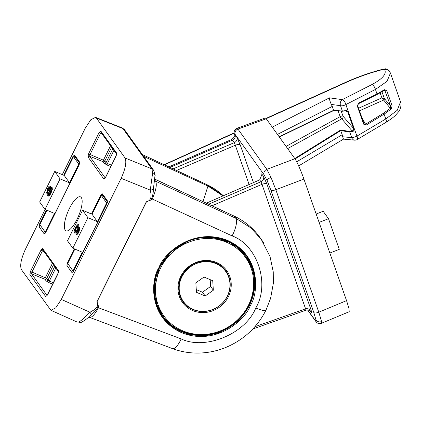 <?xml version="1.0" encoding="UTF-8"?>
<svg xmlns="http://www.w3.org/2000/svg" width="422" height="422" viewBox="0 0 422 422"><rect width="100%" height="100%" fill="white"/><g stroke="black" fill="none" stroke-linecap="round" stroke-linejoin="round"><path stroke-width="0.63" d="M294.762 158.508L340.644 130.013L349.891 131.458L352.381 131.184L352.481 131.69L349.727 132.017L340.712 130.604A176.491 16.69 -111.3 0 0 342.189 134.713L342.675 136.775L351.753 137.63A4.325 1.044 -20 0 0 355.625 136.691A4.325 1.044 -20 0 0 356.954 136.1L385.813 118.957L397.239 110.284L400.531 101.86M286.069 146.397L340.148 116.63A2.163 0.633 -118.8 0 0 341.741 118.846L352.381 131.184L353.673 128.794L347.802 111.983L345.112 110.68L346.388 110.532L348.261 111.529L354.295 128.742L353.583 131.031L352.481 131.69M353.673 128.794L354.295 128.742A162.47 15.366 -111.3 0 0 356.954 136.1A4.325 1.735 59.2 0 1 357.118 136.496A4.325 1.735 59.2 0 1 357.091 139.571L385.935 122.375C395.029 116.567 395.43 115.29 397.909 112.553C401.427 108.981 401.333 102.831 400.562 101.955L390.429 73.075L387.021 81.34L375.453 89.427L345.892 104.566A4.325 1.931 161.4 0 1 344.579 105.205A4.325 1.931 161.4 0 1 340.559 105.722L331.317 104.413L332.262 106.407L277.449 134.386M358.579 103.1L377.01 93.99L384.447 89.717L386.679 90.392L392.096 105.827L391.231 109.066L384.083 114.151L366.275 125.039L363.658 124.173L360.414 114.99L357.286 106.001L358.579 103.1A0.865 0.369 63.7 0 1 358.5 103.696L376.93 94.586A0.865 0.369 63.7 0 1 376.799 94.597M357.286 106.001A0.865 0.348 -19.1 0 0 357.645 105.542A0.865 0.348 -19.1 0 0 357.634 105.521L364.044 123.783L365.563 124.216A0.865 0.343 58.5 0 1 366.275 125.039M364.044 123.783L357.645 105.542L358.5 103.696M358.325 103.728L357.634 105.521M272.237 127.122L329.487 97.841L342.332 99.65A4.325 1.836 63 0 1 345.776 104.171A4.325 1.836 63 0 1 345.892 104.566A162.47 15.366 -111.3 0 0 348.261 111.529L345.238 110.907L342.622 111.229A0.433 0.338 -85.4 0 1 342.353 111.007L345.112 110.68M332.262 106.407A176.491 16.69 -111.3 0 0 333.591 110.306L342.353 111.007A164.406 15.545 68.7 0 1 340.559 105.722A4.325 3.292 98 0 1 340.485 105.516A4.325 3.292 98 0 1 342.332 99.65L371.914 84.558C382.622 78.798 386.858 73.813 384.627 69.614L382.643 69.546C369.777 72.943 357.619 77.231 346.172 82.411L266.171 118.672M234.041 133.257L164.432 164.838M384.627 69.614A4.325 4.041 -35.7 0 1 389.342 70.975L389.342 70.975C384.532 67.42 385.945 69.319 382.749 69.245C369.719 72.679 357.328 77.052 345.586 82.353A4.325 1.398 -114.4 0 1 346.172 82.411M234.041 132.93L165.909 163.894L165.983 164.184L164.089 164.68M333.591 110.311L279.19 136.807M296.703 161.811L342.189 134.713M340.644 130.013L340.712 130.604L295.068 158.941M331.317 104.413C329.925 101.349 329.318 99.159 329.487 97.841M349.891 131.458A0.433 0.327 98.9 0 0 349.727 132.017A164.406 15.545 68.7 0 0 351.753 137.63A4.325 3.339 95.5 0 0 351.827 137.841A4.325 3.339 95.5 0 0 354.464 140.162L343.482 139.118L342.675 136.775M364.049 123.815L363.658 124.173M381.984 91.848L384.342 98.479A1.298 1.192 -39.2 0 1 383.582 100.083L359.481 110.838M361.844 117.569L365.563 124.216L383.366 113.323L390.329 108.343L390.64 106.196L392.096 105.827M386.679 90.392A0.865 0.338 161.1 0 1 385.861 90.772A0.865 0.338 161.1 0 1 385.207 90.704L385.006 90.35L384.289 90.387A0.865 0.564 56.1 0 0 384.447 89.717M358.579 108.248L381.889 97.857L390.329 108.343A0.865 0.538 49.7 0 1 391.231 109.066M341.208 111.113L343.007 116.177A2.163 0.675 -19.7 0 0 340.148 116.63L338.101 110.865M345.259 110.88L342.78 111.192A0.433 0.338 -85.4 0 1 342.622 111.229L333.733 110.517M333.707 110.506L279.317 136.986M287.64 148.586L341.741 118.846A2.163 1.968 -40.8 0 0 343.007 116.177L353.573 128.436L354.185 128.314M346.62 110.87L347.802 111.983L348.424 111.904M383.551 100.009A1.298 1.145 144.2 0 0 384.321 98.453L381.889 97.857L380.138 92.914M159.279 267.501L153.94 291.022L155.818 303.249L162.47 316.89L173.421 327.625L189.642 334.746L205.836 335.785L219.208 332.742L237.66 321.506L249.803 305.391L255.136 281.87L253.258 269.642L246.633 256.043L245.588 254.645L234.173 244.285L217.91 237.818L202.127 237.222L189.177 240.408L171.184 251.596L159.279 267.501M250.278 305.681C245.435 319.96 215.9 346.277 181.803 332.768C148.333 317.998 150.48 280.213 158.994 267.469C163.836 253.189 193.371 226.872 227.463 240.382C260.938 255.152 258.791 292.937 250.278 305.681M246.459 255.801A51.927 48.477 -35.7 0 1 249.55 305.037A51.927 48.477 -35.7 0 1 162.259 316.584M154.621 179.841L155.602 181.207C157.158 184.493 156.035 190.422 152.226 199.005L150.902 200.023L146.281 201.827C152.447 200.276 151.203 194.611 150.285 190.122L121.14 178.3C125.466 168.774 126.774 162.001 125.076 157.992L96.39 118.028L122.96 128.589L122.106 127.898L124.654 129.907L153.555 170.182A4.325 4.041 -35.7 0 0 151.862 168.858L122.96 128.589A4.325 4.041 -35.7 0 1 124.654 129.907M146.392 201.927L97.028 301.799L98.437 306.182C96.791 309.542 94.47 312.296 91.479 314.432L89.206 316.463C87.729 318.23 85.218 320.145 81.662 322.202L81.662 322.202A4.325 3.956 -109.4 0 1 78.851 322.06C81.583 320.414 85.276 317.144 89.928 312.238C94.127 309.964 99.634 307.216 96.875 301.788L146.281 201.827M98.437 306.182L98.474 307.765C95.409 313.43 92.829 316.595 90.735 317.249L88.166 317.207M98.474 307.765L181.18 338.919C205.271 350.513 245.551 333.813 255.779 307.986C270.212 283.916 257.42 244.997 232.095 235.903A15.145 5.053 -65.2 0 0 235.761 218.243L250.763 227.848L261.128 239.132L263.486 242.661M65.22 230.095A18.436 5.739 112.9 0 1 68.649 210.061A18.436 5.739 112.9 0 1 80.407 196.837A18.436 5.739 112.9 0 1 81.298 197.565A18.436 5.739 112.9 0 1 77.827 217.694A18.436 5.739 112.9 0 1 66.054 230.797A18.436 5.739 112.9 0 1 65.22 230.095M121.14 178.3L61.29 299.404L89.928 312.238L91.479 314.432M96.39 118.028L95.551 117.342L90.741 119.816L85.228 128.256L62.308 174.634M61.29 299.404L55.72 307.907L50.904 310.291L21.448 269.669C19.744 265.66 21.058 258.886 25.378 249.36L45.096 209.46M143.628 156.346L207.972 186.076L222.98 195.908M55.794 268.007L49.311 281.115L47.886 280.298L54.707 266.493M53.452 282.777L49.311 281.115A1.298 0.401 -68.1 0 0 49.036 282.65L52.776 284.148M43.208 250.199L42.369 250.963L31.824 272.306L31.529 273.831L47.111 295.542M46.858 295.906A1.298 1.213 144.3 0 0 45.75 296.661L29.846 274.5A1.298 1.213 -35.7 0 1 31.529 273.831L44.996 279.29L46.204 280.973L49.036 282.65M47.491 294.999L45.75 296.661M29.846 274.5L30.437 271.457L45.291 277.766L52.428 263.323M58.036 273.656L47.422 295.126M30.437 271.457L40.981 250.114L44.125 251.749M58.521 271.763A1.298 1.213 -35.7 0 1 58.558 270.739L57.972 273.788M40.981 250.114L42.659 248.579A1.298 1.213 144.3 0 0 42.738 249.819L58.521 271.81M111.614 147.231L104.793 161.035L105.996 162.713L107.425 163.536A1.298 0.401 -68.1 0 0 107.151 165.065L110.891 166.563M68.549 264.636L73.349 271.499M102.931 195.46L102.098 196.23M101.322 132.613L100.483 133.384L99.096 132.529L100.768 130.999L116.672 153.16A1.298 1.213 144.3 0 0 116.636 154.183M102.24 134.17L100.483 133.384L89.939 154.721L89.643 156.245A1.298 1.213 144.3 0 0 87.961 156.915L88.551 153.872L99.096 132.529M75.084 156.657L74.251 157.422M40.697 225.833L40.765 226.097A1.298 1.213 144.3 0 0 39.082 226.772L39.673 223.729L46.441 210.029M106.908 203.805L73.723 270.956M107.399 201.911A1.298 1.213 -35.7 0 1 107.436 200.888L106.845 203.931M73.66 271.088L71.983 272.617A1.298 1.213 -35.7 0 1 73.09 271.863M107.399 201.953L102.467 195.08A1.298 1.213 -35.7 0 1 102.382 193.846L107.436 200.888M71.983 272.617L66.929 265.575A1.298 1.213 -35.7 0 1 68.612 264.905L68.786 264.974M101.196 195.766L100.71 195.381L102.382 193.846M66.929 265.575L67.52 262.531L68.011 262.917M116.636 154.225L100.853 132.234A1.298 1.213 -35.7 0 1 100.768 130.999M116.672 153.16L116.145 156.071M110.543 145.738L103.406 160.186L88.551 153.872M116.082 156.203L105.6 177.414M105.537 177.546L103.865 179.081A1.298 1.213 -35.7 0 1 104.967 178.321M63.653 175.204L72.864 156.573L73.349 156.963M40.159 224.114L39.673 223.729M72.864 156.573L74.536 155.038A1.298 1.213 144.3 0 0 74.615 156.277L79.547 163.15M45.244 233.06A1.298 1.213 144.3 0 0 44.136 233.814L39.082 226.772M74.536 155.038L79.589 162.085A1.298 1.213 144.3 0 0 79.552 163.103M45.877 232.147L44.136 233.814M79.589 162.085L79.062 164.997M152.658 172.725A4.325 3.27 0.7 0 1 154.985 175.663L153.381 189.172A4.325 1.308 -4.1 0 1 150.285 190.122L152.658 172.725L151.862 168.858L125.076 157.992M50.904 310.291L77.221 322.086L78.851 322.06M153.381 189.172C153.376 193.097 152.553 196.715 150.902 200.023M154.985 175.663L154.985 175.663C155.449 175.879 154.974 174.049 153.555 170.182M229.937 283.521A26.396 24.645 144.3 0 0 228.613 276.326A26.396 24.645 144.3 0 0 225.717 270.687M182.826 301.466A26.396 24.645 144.3 0 0 193.635 309.574M225.68 271.378A25.964 24.239 144.3 0 0 215.911 263.608A25.964 24.239 144.3 0 0 185.522 271.362A25.964 24.239 144.3 0 0 183.496 301.651A25.964 24.239 144.3 0 0 193.265 309.421A25.964 24.239 144.3 0 0 223.655 301.672A25.964 24.239 144.3 0 0 225.68 271.378L225.142 270.623A25.964 24.239 144.3 0 0 215.368 262.853A25.964 24.239 144.3 0 0 212.245 261.777M178.706 285.852A25.964 24.239 144.3 0 0 182.953 300.897L183.496 301.651M205.187 296.001L213.337 290.215L212.735 280.73L203.99 277.032L195.84 282.819L196.441 292.304L205.187 296.001L202.476 292.219L210.625 286.433L213.337 290.215M196.272 289.597L202.476 292.219M210.625 286.433L210.193 279.654M346.546 300.628L318.805 312.196L321.575 321.543L321.506 323.263L349.231 311.71L348.925 308.297L346.546 300.628L303.903 179.086L275.835 189.715L318.805 312.196A4.325 1.498 160.7 0 1 313.815 312.528L270.85 190.053L267.2 180.816L264.103 174.782L235.202 134.507L234.416 134.032L234.141 136.106C233.915 134.486 233.978 132.793 234.342 131.031L234.342 131.031A4.325 4.283 19.3 0 0 234.416 134.032L236.863 137.287L240.239 144.925L253.458 182.61M236.916 128.436L237.939 129.079L266.841 169.354L271.003 177.393L275.835 189.715A4.325 1.498 160.7 0 1 270.85 190.053M234.342 131.031C234.194 130.477 235.091 129.559 237.043 128.277L265.317 117.96L266.235 118.756L237.939 129.079A4.325 4.041 144.3 0 0 235.202 134.507M264.103 174.782A4.325 4.041 144.3 0 1 266.841 169.354L294.915 158.725L266.235 118.756M294.915 158.725C296.46 160.529 301.408 171.728 303.903 179.086M262.051 175.225L261.682 173.827L261.909 174.518L259.672 179.899L206.358 203.156M173.12 168.89L234.337 142.631L231.741 139.429L168.816 166.88M254.856 326.755L305.649 308.814A4.325 1.498 160.7 0 1 310.566 308.508C311.694 311.853 311.916 313.14 311.225 312.37L310.07 310.761M306.008 310.054L261.983 184.345A4.325 1.498 160.7 0 1 266.899 184.039L310.566 308.508M249.101 184.509L235.318 145.237A4.325 1.498 160.7 0 1 240.239 144.925M50.519 186.371L50.039 186.171L49.785 188.729L51.711 187.447L51.848 189.193L50.577 192.849C49.348 195.27 48.377 196.23 47.66 195.718L48.055 192.226L46.573 193.149L47.591 188.571C48.62 186.598 49.432 185.796 50.039 186.171L50.519 186.371L50.571 187.779M52.191 187.653L51.531 187.299L52.191 187.653L52.333 189.399L51.057 193.054C49.828 195.476 48.857 196.43 48.145 195.919M47.744 193.302L46.573 193.149M60.082 178.87L54.749 171.438L39.652 201.98L44.985 209.412L60.082 178.87L69.551 182.874L64.218 175.441L73.46 156.736L75.591 157.633M69.551 182.874L78.798 164.169L73.46 156.736M78.798 164.169L79.262 164.364M47.006 210.267L39.879 224.689L45.212 232.121L45.708 232.332M54.749 171.438L64.218 175.441M44.985 209.412L54.454 213.416L45.212 232.121M48.335 196.077L47.66 195.718M47.301 192.147L48.799 190.28L49.49 187.241L47.855 189.045L47.195 192.137M48.477 194.753L48.208 194.642C48.736 194.901 49.432 194.162 50.287 192.427L51.178 188.544C50.651 188.291 49.96 188.998 49.105 190.665L48.324 194.737M50.577 192.849L51.057 193.054M51.848 189.193L52.333 189.399M49.97 187.447L48.34 189.246L47.596 192.274M47.855 189.045L48.34 189.246M51.658 188.745C51.131 188.497 50.44 189.204 49.585 190.871L48.688 194.843M49.105 190.665L49.585 190.871M329.851 253.042L339.267 249.36L328.516 218.707L323.178 211.274L316.162 214.017M328.516 218.707L319.095 222.389M332.874 231.129L333.306 232.364M76.519 234.41C77.147 234.737 77.975 233.899 79.009 231.884L79.964 227.405L79.336 227.078L78.033 228.086L78.212 224.499L78.909 224.884L78.824 227.226M78.909 224.884L77.379 224.773L75.475 227.548C74.283 230.022 73.903 231.799 74.335 232.886L75 233.239L75.997 232.744M82.596 210.24L87.929 217.678L72.832 248.215L67.499 240.783L82.596 210.24L92.065 214.244L97.398 221.677L106.645 202.971L107.109 203.167M87.929 217.678L97.398 221.677M72.832 248.215L82.306 252.219L73.059 270.924L73.555 271.135M92.065 214.244L101.306 195.539L106.645 202.971M101.306 195.539L103.437 196.436M73.059 270.924L67.726 263.492L74.852 249.07M74.335 232.886L76.303 231.588L76.039 234.205C76.667 234.537 77.495 233.693 78.529 231.683L79.484 227.205L79.964 227.405M76.039 234.205L76.656 234.526M78.207 231.33L76.572 233.113L77.305 230.006L78.956 228.302L78.207 231.33M77.026 229.568C76.129 231.325 75.411 232.063 74.863 231.783L75.775 227.949C76.651 226.197 77.353 225.469 77.885 225.759L77.026 229.568M78.529 231.683L79.009 231.884M77.052 233.319L77.785 230.212L79.436 228.508M77.305 230.006L77.785 230.212M75.343 231.989L76.255 228.149C77.131 226.403 77.838 225.67 78.365 225.965M75.775 227.949L76.255 228.149M371.914 84.558A4.325 1.83 63 0 1 375.453 89.427A174.977 16.548 -111.3 0 0 377.01 93.99A0.865 0.369 63.7 0 1 376.93 94.586L384.289 90.387M383.366 113.323A0.865 0.343 58.5 0 1 384.083 114.151A174.977 16.548 -111.3 0 0 385.813 118.957A4.325 1.73 -120.8 0 1 385.935 122.375M382.643 69.546A4.325 0.517 -104.7 0 1 382.749 69.245M384.342 98.479L390.64 106.196L384.764 90.229M88.483 317.112A4.325 3.956 -109.3 0 1 90.735 317.249M255.779 307.986A15.145 2.69 26.3 0 0 265.965 310.186L270.586 298.391L273.356 283.304L273.256 271.852L270.006 256.455L261.128 239.132M232.095 235.903L152.226 199.005M42.659 248.579L58.558 270.739M67.52 262.531L74.288 248.832M91.5 214.007L100.71 195.381M103.865 179.081L87.961 156.915M78.998 165.129L45.813 232.279M112.822 148.913L105.996 162.713A1.298 1.213 -35.7 0 1 104.313 163.388L103.11 161.705L89.643 156.245L105.226 177.957M104.313 163.388L107.151 165.065M154.536 180.468A4.325 4.041 -35.7 0 0 155.602 181.207L235.761 218.243L234.305 216.217L154.71 179.128M261.123 239.126L259.767 237.238A73.565 68.675 144.3 0 0 234.305 216.217A2.163 0.686 -65 0 0 234.21 216.133A2.163 0.686 -65 0 0 234.089 216.111M202.966 201.574L207.972 186.076L206.975 184.699L142.372 154.594M181.18 338.919A15.145 4.864 110.6 0 1 172.445 348.588L89.39 317.302M142.33 154.542L206.88 184.614L223.317 195.761A69.234 64.635 144.3 0 0 206.975 184.699A2.163 0.686 -65 0 0 206.88 184.614A2.163 0.686 -65 0 0 206.754 184.599M53.499 264.816L46.678 278.62L47.886 280.298A1.298 1.213 -35.7 0 1 46.204 280.973M45.291 277.766L46.678 278.62A1.298 1.213 -35.7 0 1 44.996 279.29A1.298 0.38 -67.9 0 1 45.291 277.766M40.939 226.171L45.502 232.696M113.903 150.422L107.425 163.536L111.566 165.197M104.793 161.035A1.298 1.213 -35.7 0 1 103.11 161.705A1.298 0.38 -67.9 0 1 103.406 160.186L104.793 161.035M229.869 276.642A27.261 25.452 -35.7 0 1 213.057 310.655A27.261 25.452 -35.7 0 1 179.308 296.392A27.261 25.452 -35.7 0 1 196.119 262.378A27.261 25.452 -35.7 0 1 229.869 276.642M179.951 295.88A26.396 24.645 144.3 0 0 182.963 301.656A26.396 24.645 144.3 0 0 215.795 308.155A26.396 24.645 144.3 0 0 228.882 276.7A26.396 24.645 144.3 0 0 225.854 270.877C218.522 260.026 201.384 257.768 190.085 266.282C180.046 274.379 176.67 284.238 179.946 295.854L182.963 301.656M154.526 282.476A51.062 47.67 144.3 0 0 156.678 304.23A51.062 47.67 144.3 0 0 162.544 315.503L162.924 316.036A51.062 47.67 -35.7 0 1 157.058 304.758A51.062 47.67 -35.7 0 1 182.383 243.916A51.062 47.67 -35.7 0 1 245.894 256.492A51.062 47.67 -35.7 0 1 251.755 267.77M158.044 304.7A50.197 46.863 144.3 0 0 220.184 330.964A50.197 46.863 144.3 0 0 251.132 268.334A50.197 46.863 144.3 0 0 188.998 242.07A50.197 46.863 144.3 0 0 158.044 304.7M209.919 236.921L230.095 242.486L245.514 255.964A51.062 47.67 144.3 0 0 208.009 236.89M307.722 309.917L315.134 320.24C315.862 321.226 316.11 321 315.872 319.549L313.815 312.528M315.872 319.549A4.325 3.914 -9.7 0 0 321.575 321.543M267.2 180.816A4.325 1.799 -23.8 0 1 271.003 177.393M261.682 173.827L263.523 176.396L266.899 184.039M235.07 134.787A4.325 4.041 144.3 0 1 232.538 140.13L169.976 167.423M236.863 137.287A4.325 4.041 144.3 0 1 234.337 142.631L235.318 145.237L176.465 170.483M208.621 204.211L260.996 181.74L261.983 184.345L211.96 205.804M263.523 176.396A4.325 4.041 144.3 0 1 260.996 181.74L259.672 179.899M252.831 328.975L306.114 310.154C310.254 309.595 309.484 310.708 310.729 311.415L310.729 311.415A4.325 4.041 -35.7 0 1 311.225 312.37M315.134 320.24A4.325 4.041 144.3 0 0 315.635 321.2L315.635 321.2C317.001 322.16 316.236 323.969 321.506 323.263M390.434 73.075L389.342 70.975M265.987 118.434L345.586 82.353M165.909 163.894L165.018 164.285M298.66 165.909L343.519 139.123M279.332 137.008L333.744 110.517M354.464 140.162A4.325 4.325 0 0 0 357.091 139.571M162.475 316.89C158.15 310.84 155.46 304.077 154.394 296.592C153.075 286.638 154.705 276.953 159.284 267.532C169.871 248.242 186.028 238.029 207.756 236.89C219.968 236.526 235.144 241.542 245.588 254.645M265.965 310.186C257.13 327.467 243.71 339.9 225.707 347.491C217.003 351.009 208.03 352.866 198.773 353.066C189.642 353.225 180.864 351.732 172.445 348.588M154.716 179.092L234.21 216.133C244.612 221.028 253.131 228.059 259.767 237.238M58.642 271.979L46.7 296.07M73.159 271.942L107.52 202.122M116.757 154.394L105.036 178.4M79.674 163.319L45.312 233.134M95.551 117.342L122.106 127.898M81.662 322.202L77.221 322.081M162.924 316.036C177.488 337.605 211.675 341.54 233.398 324.18C251.037 311.199 258.897 287.097 251.77 267.796L245.514 255.964M162.544 315.503L156.667 304.204L154.357 283.658M310.729 311.415L309.025 309.036M231.741 139.429C233.867 137.672 234.664 136.57 234.141 136.106M307.532 309.912L315.635 321.2"/></g></svg>
